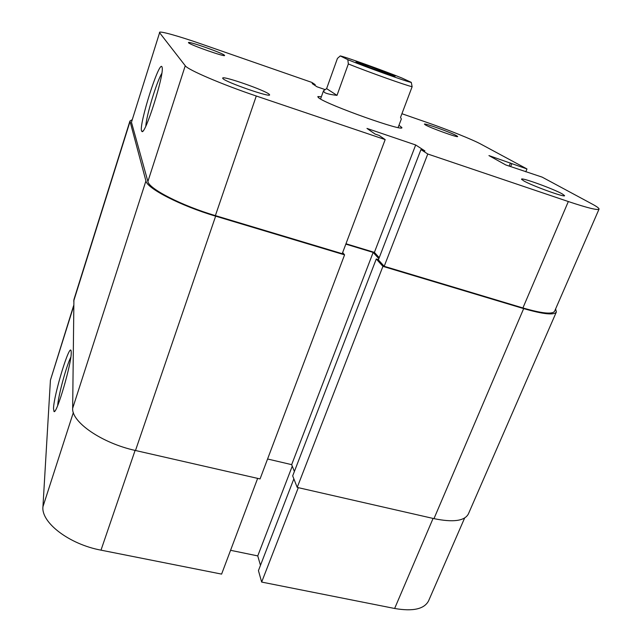<?xml version="1.0" encoding="UTF-8"?>
<svg xmlns="http://www.w3.org/2000/svg" width="642" height="642" viewBox="0 0 642 642"><rect width="100%" height="100%" fill="white"/><g stroke="black" fill="none" stroke-linecap="round" stroke-linejoin="round"><path stroke-width="0.96" d="M131.995 119.797L129.941 121.033L73.91 299.613L72.666 408.304C71.471 422.099 102.022 443.237 135.494 450.499L260.058 478.932L344.569 254.858L342.668 252.523M129.941 121.033L145.927 180.924C146.914 188.427 180.972 205.946 215.64 216.161L344.569 254.858M378.844 258.67L373.163 252.418L291.669 464.647L267.578 458.998M373.163 252.418L345.829 244.12M294.389 471.477L291.669 464.647M297.214 487.414L382.921 266.366L376.276 258.983L292.688 475.882L297.214 487.414L433.976 518.632C453.156 522.58 464.623 521.015 468.379 513.953L556.357 312.004L555.627 308.89M376.276 258.983L378.467 259.641M382.921 266.366L523.671 308.601C543.276 314.267 554.174 315.399 556.357 312.004M381.196 71.76C368.347 67.177 354.248 61.608 356.109 61.873L370.193 66.511L395.103 76.221L381.196 71.76M398.096 127.549L401.338 118.995L400.536 117.382L412.132 86.718C406.201 85.498 368.596 72.097 348.341 63.959L347.828 59.65C366.165 67.185 409.74 82.762 411.273 82.369L412.132 86.718M411.273 82.369L402.085 78.091C383.78 70.668 344.577 56.6 340.252 55.926L337.427 58.43L326.618 88.636L323.512 90.763L324.387 92.392C326.272 93.612 330.478 94.607 337.002 95.369L348.341 63.959M340.252 55.926L347.828 59.65M326.618 88.636L337.002 95.369M269.175 94.27L269.544 94.735C271.887 98.226 225.43 82.128 222.83 78.517L222.702 77.979C224.034 75.949 265.555 90.53 269.175 94.27M224.403 55.196L224.564 55.405C226.185 57.555 189.863 44.828 188.523 42.757L188.459 42.516C189.061 41.224 222.421 53.005 224.403 55.196M456.558 135.695L457.65 136.489C458.958 138.215 430.373 127.943 425.293 124.853L424.41 124.083C424.787 123.039 451.141 132.565 456.558 135.695M562.207 193.884L564.519 195.561C566.244 198.137 531.64 185.634 523.423 180.699L521.553 179.07C522.411 177.601 553.573 188.957 562.207 193.884M161.936 66.768L162.185 67.643C164.063 75.732 145.052 135.438 141.946 131.49L141.569 130.952C138.744 124.853 159.047 60.557 161.936 66.768M398.963 125.278L401.772 127.445C405.88 132.782 327.348 104.903 318.817 97.937L317.83 96.565L321.377 96.733M599.034 209.132L554.6 311.25C552.473 314.54 541.912 313.44 522.909 307.951L384.197 266.302L427.773 154.008L568.331 201.54C587.51 207.936 597.75 210.464 599.034 209.132C599.267 208.337 597.004 206.66 592.261 204.1L542.169 177.136L505.792 164.954L488.939 155.589L526.97 168.95L480.898 144.137C472.576 139.603 447.442 129.524 426.882 122.405L401.916 113.722M185.249 65.741C187.464 69.633 222.204 84.567 256.278 96.011L385.176 139.603L342.226 253.702L215.383 215.616C181.863 205.737 148.92 188.804 147.893 181.517L185.249 65.741L159.593 32.726L131.458 122.261L147.893 181.517M131.458 122.261L159.593 32.726M384.197 266.302L378.379 259.874L420.951 149.586L424.932 150.934L415.679 144.972L366.975 128.424L375.016 134.026L379.109 135.414L385.176 139.603M379.229 257.683L374.398 252.386L345.966 243.759M427.773 154.008L420.951 149.586M159.465 32.357C159.681 30.752 179.078 36.225 201.187 43.937L311.843 82.409L315.174 84.616L312.173 83.572L316.963 86.774L324.804 89.495M525.79 171.807L526.97 168.95M374.398 252.386L415.679 144.972M314.901 85.394L315.174 84.616M509.17 166.109L510.446 162.988M510.639 166.615L511.818 163.734M161.816 73.357C156.56 81.911 146.207 116.146 145.838 126.073M53.511 408.513C53.864 394.381 70.026 341.664 71.15 351.126L71.238 352.643C71.591 363.508 56.753 414.291 54.024 411.57L53.511 408.513M70.821 357.161C66.375 365.892 58.286 395.632 57.692 405.519M298.297 487.663L261.663 582.069L394.637 608.48L433.077 518.423M73.645 306.282L50.429 380.16L42.942 506.747L73.349 412.517M50.429 380.16L73.645 305.544M464.631 518.022L428.599 600.816C424.346 609.089 413.023 611.641 394.637 608.48M293.859 478.86L258.437 570.61L261.663 582.069M230.566 550.306L257.755 555.908L260.467 565.353M135.101 450.411L100.995 550.154L221.602 574.108L257.643 478.386M100.995 550.154C69.175 544.255 41 522.516 42.942 506.747M292.262 466.132L257.755 555.908M145.927 180.924L72.666 408.304M129.941 121.779L73.694 301.05M215.64 216.161L135.494 450.499M523.671 308.601L433.976 518.632M256.278 96.011L215.383 215.616M522.909 307.951L568.331 201.54M320.559 99.02L323.512 90.763M268.813 95.088L269.544 94.735M563.941 195.81L564.519 195.561M143.005 130.936L141.946 131.49M400.825 127.886L401.772 127.445M318.272 97.512L317.83 96.565M521.794 179.632L521.553 179.07M223.063 78.725L222.702 77.979M54.819 411.097L54.024 411.57"/></g></svg>
